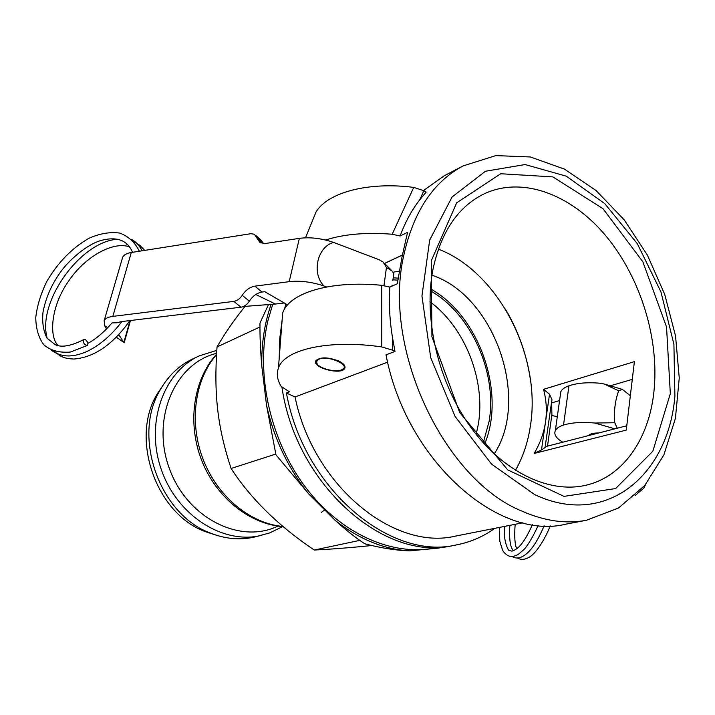 <?xml version="1.0" encoding="UTF-8"?>
<svg xmlns="http://www.w3.org/2000/svg" width="715" height="715" viewBox="0 0 715 715"><rect width="100%" height="100%" fill="white"/><g stroke="black" fill="none" stroke-linecap="round" stroke-linejoin="round"><path stroke-width="1.07" d="M287.609 304.903L264.791 291.711L261.976 292.069C256.944 292.953 252.735 295.983 249.347 301.158C247.086 304.617 244.298 306.628 240.973 307.191L121.309 321.616L117.278 322.742L112.014 322.921M85.568 339.786C87.891 341.94 88.472 343.835 87.319 345.479C84.066 344.719 82.895 342.735 83.807 339.545L85.568 339.786M255.764 294.491L275.409 304.036L243.422 306.503M284.266 302.972L275.409 304.036M122.202 258.794L122.649 257.266C123.856 254.853 126.743 253.262 131.301 252.493L250.822 233.707L254.379 234.225L260.001 242.698L265.399 243.493L299.353 238.363C310.096 236.933 321.544 238.292 333.699 242.439L379.004 259.688L383.115 262.03L386.449 267.473L383.973 285.598M386.449 267.473L392.553 271.351L393.733 274.194L392.821 280.629M263.478 243.609L261.261 240.356L255.747 235.432M107.67 327.774L104.685 325.683L104.176 320.624C105.337 318.416 108.215 317.004 112.827 316.396L233.814 301.39C237.139 300.818 239.945 298.79 242.233 295.313C245.638 290.102 249.875 287.046 254.924 286.143L289.191 281.674C300.032 280.441 311.633 281.88 323.984 285.991C311.248 273.121 317.433 246.55 333.699 242.439M130.032 320.57L123.811 342.53L118.833 334.665M326.594 286.956L323.984 285.991M122.685 341.636L123.811 342.53M104.685 325.683L106.464 329.016M130.488 320.508L124.178 342.807M339.017 361.138C343.799 363.595 345.72 365.991 344.764 368.323C341.707 375.527 311.543 367.608 315.869 360.709C320.32 356.812 328.033 356.955 339.017 361.138M315.78 360.887L317.138 363.774M342.324 369.476L345.059 367.215M484.573 444.256C506.238 392.901 479.3 315.574 430.412 288.797M398.201 278.144L393.715 277.858M430.287 290.728C471.149 313.581 497.569 372.873 489.096 421.439L483.269 442.826M393.152 279.869L397.88 280.119M443.059 546.93L438.965 548.048L409.767 550.863C384.214 549.522 359.395 539.396 335.317 520.484L308.773 493.976C288.172 468.397 274.113 438.921 266.579 405.557L261.806 366.134C261.386 343.852 264.487 323.26 271.119 304.367M272.755 304.241L268.054 320.15C255.353 372.881 269.921 439.707 305.028 486.62C340.197 533.542 391.57 556.279 434.085 548.039L438.384 547.225M282.13 320.043L279.735 338.687L279.216 358.036M281.978 387.432C296.171 485.556 385.144 562.204 452.881 545.581L456.42 544.91C470.515 542.158 483.322 536.634 494.843 528.322M285.911 303.911L284.472 309.246M335.317 520.484C345.98 530.155 355.811 537.921 364.802 543.793C381.131 548.092 396.119 550.452 409.767 550.863M266.579 405.557L275.972 454.883L308.773 493.976M268.509 304.563L259.974 323.064C259.831 336.032 260.439 350.386 261.806 366.134M381.774 346.927L392.446 350.136L392.58 338.034C389.675 320.651 388.754 303.678 389.827 287.09L381.739 285.303L381.774 346.927C328.641 339.178 284.293 349.537 278.448 368.046C276.348 373.829 277.25 379.951 281.165 386.395L289.441 391.856L286.42 393.018C303.553 488.765 390.372 560.9 456.42 544.91M547.511 446.133L551.891 414.575L551.676 402.876L559.568 400.579M670.33 393.643L666.523 326.88L642.848 261.797L603.004 208.7L552.892 176.891L500.723 173.754L456.679 202.783L431.243 260.877L431.923 336.72L459.709 412.555L507.784 469.943L564.019 496.371L615.624 488.551L652.858 451.192L670.33 393.643M432.843 269.939C440.771 232.455 457.618 207.207 483.403 194.194C522.2 175.506 571.392 194.444 606.016 236.039C640.658 277.813 659.614 339.169 653.912 391.811C648.898 439.198 622.872 477.361 584.861 485.467C548.53 493.502 503.029 471.837 470.729 427.23C438.474 382.659 423.432 319.301 432.843 269.939M438.367 249.133C498.695 272.129 541.72 356.687 530.369 426.069C527.92 442.442 522.942 457.225 515.444 470.399M384.616 263.442L402.375 255.076M551.676 402.876L551.944 399.542L549.522 394.269L545.536 421.859C543.954 432.754 540.156 443.291 534.141 453.462L626.251 430.108L634.393 361.647L543.543 389.326C546.412 400.123 547.082 410.964 545.536 421.859L541.478 449.932L545.053 447.554L545.393 446.669L626.778 425.774M245.048 306.377C234.216 319.775 224.876 333.306 217.029 346.954C213.731 393.894 217.431 426.953 231.088 468.486C250.813 498.793 278.528 525.972 314.243 550.032C331.188 549.227 350.341 547.717 371.702 545.518M217.029 346.954L259.947 326.969M314.243 550.032L359.788 540.388M231.088 468.486L275.784 454.07M429.947 301.739C465.134 327.55 485.932 380.666 478.255 424.594L476.163 434.407M391.9 285.214L393.482 285.464M530.718 381.837C527.17 355.864 518.715 331.59 505.353 309.032M557.316 416.568L551.757 415.594M610.252 385.805L632.301 379.379M381.739 285.303C329.74 280.209 288.735 293.15 282.657 313.161L281.79 324.512M325.629 240.034C343.826 234.127 366.009 232.187 392.178 234.234L400.123 236.004L407.55 232.366L402.143 256.274L397.308 283.757L389.836 287.09M645.734 484.332L643.732 488.184L635.081 495.584M400.132 236.004C405.199 222.124 411.795 209.996 419.902 199.61L426.185 192.094L423.798 190.699L413.726 187.393L392.178 234.234M413.726 187.393C367.814 181.431 327.148 192.746 315.959 212.149L312.401 220.89M402.393 254.996L384.572 263.388M551.944 399.542L545.053 447.554M534.141 453.462L541.478 449.932M549.522 394.269L543.543 389.326M392.446 350.136L394.993 351.414L386.02 354.855C405.959 460.442 498.176 540.996 565.565 524.22L586.452 520.261L618.511 508.025L644.742 485.512L663.895 454.865L675.425 418.302L679.25 377.994L675.55 336.005L664.709 294.348L647.316 254.969L624.132 219.764L596.096 190.547L564.341 169.071L530.289 156.951L495.745 155.611L463.025 165.943C433.21 181.869 413.449 211.729 403.734 255.523C382.203 348.732 444.078 479.819 522.048 511.162C544.589 521.092 566.057 524.131 586.452 520.261M392.58 338.034L394.993 351.414M387.637 362.174L295.036 396.959L286.42 393.018M463.025 165.943L444.203 175.81L423.495 190.521M295.036 396.959C313.242 485.977 394.278 551.256 455.911 536.018L522.88 522.781M393.098 272.209L399.372 271.137M431.94 275.221C494.458 295.715 530.45 399.042 494.199 453.945M216.779 350.35L199.369 355.829L192.97 358.805C179.411 365.177 168.552 375.438 160.401 389.577C131.837 435.864 159.239 514.523 210.38 533.05C225.305 538.976 239.972 540.317 254.361 537.081L269.627 532.943L282.648 526.606M216.279 535.186L205.259 531.629C156.058 513.808 129.79 438.411 157.273 393.867L163.69 384.241M319.105 359.189C328.534 354.89 351.673 365.562 342.002 369.646C336.023 372.989 318.202 368.305 316.745 362.997L316.915 360.816L319.105 359.189M588.418 435.623C590.054 433.826 593.522 432.933 598.812 432.959M617.277 428.214L614.766 422.735L594.853 423.03C582.323 421.841 571.875 422.52 563.518 425.068C559.246 426.453 556.52 428.276 555.341 430.546C553.678 434.416 556.154 438.304 562.776 442.21M560.328 395.181L560.819 391.686C562.017 389.273 564.725 387.307 568.961 385.787C577.264 382.999 587.605 382.141 599.992 383.222L604.148 383.991L618.681 390.801L622.381 389.398L630.362 395.735M614.766 422.735C613.792 411.331 615.097 400.686 618.681 390.801M263.37 243.609L256.605 237.594M240.973 307.191L233.814 301.39M119.414 335.996L118.315 335.219M249.347 301.158L242.233 295.313M261.976 292.069L254.924 286.143M130.076 320.561L123.847 342.565M299.353 238.363L289.191 281.674M131.301 252.493L112.827 316.396M674.897 396.181L673.914 344.326L660.955 291.935L637.271 243.609L604.827 203.677L566.289 176.176L525.105 164.548L485.458 171.243L452.094 196.974L429.679 240.079L421.948 296.001L430.698 357.634L455.053 416.389L491.5 464.08L534.686 494.592C606.07 528.457 668.427 475.216 674.897 396.181M419.902 199.61L423.798 190.699M277.876 526.088C240.07 544.696 186.526 517.821 169.08 467.708C150.999 417.81 175.533 362.943 216.582 353.353M199.369 355.829C163.574 371.88 145.109 423.11 161.224 469.29C176.954 515.604 223.089 544.732 261.225 535.437L261.887 535.276M283.104 526.472C250.679 523.764 217.709 496.916 203.257 459.7C188.76 422.511 194.65 379.62 216.493 354.738M321.366 512.369L324.556 510.018M594.853 423.03L614.855 428.83M563.518 425.068L568.961 385.787M121.925 321.544C111.2 335.594 99.287 345.694 86.184 351.852C77.47 355.114 76.094 355.132 72.528 355.668C64.949 356.678 57.986 354.917 51.65 350.377M131.569 239.4C134.197 241.241 136.771 241.786 142.339 250.759M129.924 320.579C112.961 344.469 94.362 357.286 74.137 359.028C63.018 358.671 59.935 355.963 54.492 351.467M47.315 338.606C36.456 302.838 80.268 241.304 117.626 239.257M133.678 241.572L139.756 245.254L144.671 250.393M112.005 322.912C104.417 331.858 96.382 338.678 87.909 343.37M127.538 244.61L126.653 244.181M129.531 246.907C113.05 240.821 84.433 257.051 68.211 281.665C50.926 306.36 48.852 336.327 57.978 345.506M132.552 252.297C130.121 246.639 126.546 242.751 121.8 240.651C115.821 238.086 108.206 238.238 98.938 241.107C83.441 246.711 66.763 262.78 59.935 272.933C51.364 284.999 45.724 298.048 43.025 312.071C41.979 322.116 43.311 330.813 47.011 338.177L55.153 344.648C61.535 347.767 71.089 346.06 83.807 339.545M87.302 345.497L70.302 352.066C59.184 352.924 50.354 350.484 43.821 344.764C38.655 337.9 35.965 328.855 35.75 317.621C37.117 305.725 40.835 293.615 46.904 281.29C57.87 262.566 71.777 248.284 88.615 238.453C99.608 233.501 110.047 231.714 119.941 233.099C128.718 236.54 135.171 242.591 139.309 251.242M391.06 269.886L385.001 263.898M123.266 342.038L116.366 337.23M122.649 257.266L104.176 320.624M589.401 434.756L589.321 435.39M344.764 368.323L344.961 367.421M278.448 368.046L282.657 313.161M315.959 212.149L305.502 237.809M283.328 526.66C249.544 524.381 215.993 497.354 201.55 460.085C187.08 422.824 193.39 379.585 216.52 354.274M205.259 531.629L210.38 533.05M157.273 393.867L160.401 389.577M316.745 362.997L315.976 361.987M512.074 556.467C514.728 558.218 517.714 558.46 521.012 557.182C529.002 553.955 536.706 543.489 544.124 525.784M499.231 527.456L499.812 541.201C501.769 548.119 503.101 551.739 503.798 552.069C506.336 554.974 508.803 556.44 511.216 556.449C512.53 556.753 514.827 556.1 518.125 554.491L524.256 549.263C528.296 544.687 532.952 536.733 538.225 525.391M532.416 524.667C526.928 537.01 521.736 545.009 516.838 548.664C513.79 550.639 511.967 551.426 511.368 551.024L509.071 550.21C508.946 551.837 502.886 541.21 504.54 526.41M513.37 550.666C510.215 547.315 509.035 538.887 509.831 525.364M517.347 557.941C520.842 560.06 524.855 559.782 529.386 557.101C538.332 551.971 548.28 531.897 550.13 525.838M515.158 524.309C514.273 536.518 514.8 544.66 516.731 548.745M606.034 384.554L621.746 389.21M555.341 430.546L560.819 391.686"/></g></svg>
